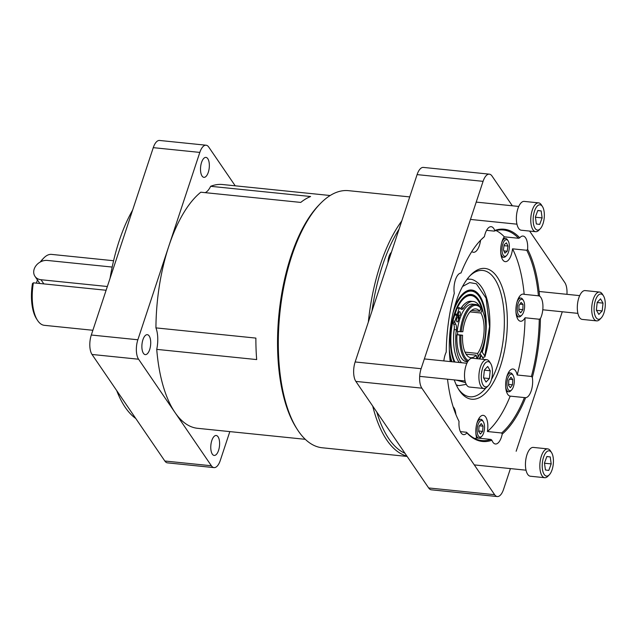 <?xml version="1.0" encoding="UTF-8"?>
<svg xmlns="http://www.w3.org/2000/svg" width="637" height="637" viewBox="0 0 637 637"><rect width="100%" height="100%" fill="white"/><g stroke="black" fill="none" stroke-linecap="round" stroke-linejoin="round"><path stroke-width="0.96" d="M476.898 423.35A9.467 4.093 -84.2 0 1 480.8 419.281A9.467 4.093 -84.2 0 1 482.631 420.627L483.3 421.686A8.353 3.607 -84.2 0 1 483.642 432.913A8.353 3.607 -84.2 0 1 481.811 436.273A8.353 3.607 -84.2 0 1 477.718 434.498A8.353 3.607 -84.2 0 1 478.021 424.688A8.353 3.607 -84.2 0 1 483.3 421.686M481.811 436.273L480.943 437.165A9.467 4.093 -84.2 0 1 478.873 438.121A9.467 4.093 -84.2 0 1 475.879 433.351M481.261 423.573L483.021 426.169L482.599 431.4L480.409 434.036L478.65 431.432L479.072 426.209L481.261 423.573M479.406 425.803L483.021 426.169M482.599 431.4L478.682 431.002M506.702 377.008A9.467 4.093 -84.2 0 1 508.023 374.492A9.467 4.093 -84.2 0 1 510.603 372.94A9.467 4.093 -84.2 0 1 512.435 374.293L513.103 375.344A8.353 3.607 -84.2 0 1 512.06 389.406A8.353 3.607 -84.2 0 1 511.615 389.94A8.353 3.607 -84.2 0 1 507.522 388.164A8.353 3.607 -84.2 0 1 507.824 378.354A8.353 3.607 -84.2 0 1 509.218 375.519A8.353 3.607 -84.2 0 1 513.103 375.344M511.615 389.94L510.747 390.831A9.467 4.093 -84.2 0 1 508.676 391.787A9.467 4.093 -84.2 0 1 505.682 387.009M508.796 380.13L510.938 377.247L512.777 379.58L512.482 384.804L510.341 387.686L508.493 385.345L508.796 380.13M512.777 379.58L509.449 379.246M508.549 384.406L512.482 384.804M521.902 315.044A8.353 3.607 -84.2 0 1 517.252 309.773A8.353 3.607 -84.2 0 1 519.29 300.935A8.353 3.607 -84.2 0 1 523.391 300.449A8.353 3.607 -84.2 0 1 524.609 305.362A8.353 3.607 -84.2 0 1 521.902 315.044L521.034 315.936A9.467 4.093 -84.2 0 1 518.964 316.892A9.467 4.093 -84.2 0 1 515.97 312.114M516.989 302.113A9.467 4.093 -84.2 0 1 520.891 298.052A9.467 4.093 -84.2 0 1 522.722 299.398L523.391 300.449M522.85 309.646L520.763 312.767L518.844 310.697L519.004 305.497L521.098 302.376L523.017 304.446L522.85 309.646L518.884 309.24M523.017 304.446L519.919 304.136M501.741 242.538A9.467 4.093 -84.2 0 1 505.643 238.469A9.467 4.093 -84.2 0 1 507.386 239.695A9.467 4.093 -84.2 0 1 507.474 239.823A9.467 4.093 -84.2 0 1 507.554 239.95M506.654 255.461A8.353 3.607 -84.2 0 1 503.286 255.222A8.353 3.607 -84.2 0 1 502.864 243.875A8.353 3.607 -84.2 0 1 508.071 240.762A8.353 3.607 -84.2 0 1 508.143 240.874A8.353 3.607 -84.2 0 1 509.266 248.358A8.353 3.607 -84.2 0 1 506.654 255.461L505.786 256.353A9.467 4.093 -84.2 0 1 503.716 257.308A9.467 4.093 -84.2 0 1 501.964 256.082A9.467 4.093 -84.2 0 1 500.714 252.539M507.952 246.057L507.195 251.233L504.918 253.168L503.397 249.919L504.162 244.743L506.439 242.816L507.952 246.057L504.026 245.659M503.851 250.898L507.195 251.233M540.232 228.802L538.846 230.236A14.484 6.259 -84.2 0 1 535.677 231.693L521.289 230.22A14.484 6.259 -84.2 0 1 518.614 228.349A14.484 6.259 -84.2 0 1 517.053 211.818A14.484 6.259 -84.2 0 1 524.235 201.403L538.623 202.877A14.484 6.259 -84.2 0 1 541.299 204.748A14.484 6.259 -84.2 0 1 541.426 204.939L542.501 206.627A12.7 5.486 -84.2 0 1 543.019 223.698A12.7 5.486 -84.2 0 1 540.232 228.802A12.7 5.486 -84.2 0 1 534.021 226.111A12.7 5.486 -84.2 0 1 534.483 211.197A12.7 5.486 -84.2 0 1 542.501 206.627M535.677 231.693A14.484 6.259 -84.2 0 1 533.01 229.822A14.484 6.259 -84.2 0 1 532.277 210.154A14.484 6.259 -84.2 0 1 538.623 202.877M541.163 210.927L542.111 217.902L539.698 224.423L536.338 223.969L535.391 216.994L537.803 210.473L541.163 210.927L537.763 210.576M535.422 217.217L542.111 217.902M488.372 385.624A12.7 5.486 -84.2 0 1 483.252 385.266A12.7 5.486 -84.2 0 1 482.615 368.019A12.7 5.486 -84.2 0 1 490.522 363.281A12.7 5.486 -84.2 0 1 490.633 363.448A12.7 5.486 -84.2 0 1 492.345 374.827A12.7 5.486 -84.2 0 1 488.372 385.624L486.979 387.057A14.484 6.259 -84.2 0 1 483.817 388.514L469.421 387.041A14.484 6.259 -84.2 0 1 466.021 365.511A14.484 6.259 -84.2 0 1 472.367 358.233L486.756 359.698A14.484 6.259 -84.2 0 1 489.431 361.569A14.484 6.259 -84.2 0 1 489.558 361.768A14.484 6.259 -84.2 0 1 489.686 361.967M483.817 388.514A14.484 6.259 -84.2 0 1 481.142 386.643A14.484 6.259 -84.2 0 1 480.417 366.976A14.484 6.259 -84.2 0 1 486.756 359.698M484.399 369.986L487.727 366.474L490.219 370.766L489.375 378.561L486.047 382.065L483.555 377.773L484.399 369.986M490.219 370.766L484.383 370.169M483.674 377.972L489.375 378.561M549.309 474.812L547.916 476.245A14.484 6.259 -84.2 0 1 544.754 477.702L530.366 476.229A14.484 6.259 -84.2 0 1 527.691 474.358A14.484 6.259 -84.2 0 1 526.13 457.828A14.484 6.259 -84.2 0 1 533.304 447.413L547.701 448.886A14.484 6.259 -84.2 0 1 550.376 450.757A14.484 6.259 -84.2 0 1 550.503 450.948L551.578 452.636A12.7 5.486 -84.2 0 1 552.096 469.708A12.7 5.486 -84.2 0 1 549.309 474.812A12.7 5.486 -84.2 0 1 543.09 472.121A12.7 5.486 -84.2 0 1 543.552 457.207A12.7 5.486 -84.2 0 1 551.578 452.636M544.754 477.702A14.484 6.259 -84.2 0 1 542.079 475.831A14.484 6.259 -84.2 0 1 541.354 456.164A14.484 6.259 -84.2 0 1 547.701 448.886M545.415 469.979L544.468 463.003L546.88 456.482L550.233 456.928L551.188 463.903L548.776 470.432L545.415 469.979M551.188 463.903L544.5 463.226M546.841 456.586L550.233 456.928M601.177 317.99A12.7 5.486 -84.2 0 1 596.057 317.624A12.7 5.486 -84.2 0 1 595.42 300.377A12.7 5.486 -84.2 0 1 603.327 295.64A12.7 5.486 -84.2 0 1 603.438 295.807A12.7 5.486 -84.2 0 1 605.15 307.193A12.7 5.486 -84.2 0 1 601.177 317.99L599.783 319.424A14.484 6.259 -84.2 0 1 596.622 320.873L582.226 319.408A14.484 6.259 -84.2 0 1 578.826 297.869A14.484 6.259 -84.2 0 1 585.172 290.591L599.56 292.065A14.484 6.259 -84.2 0 1 602.236 293.936A14.484 6.259 -84.2 0 1 602.363 294.127A14.484 6.259 -84.2 0 1 602.491 294.326M596.622 320.873A14.484 6.259 -84.2 0 1 593.947 319.002A14.484 6.259 -84.2 0 1 593.222 299.342A14.484 6.259 -84.2 0 1 599.56 292.065M602.18 310.92L598.852 314.423L596.359 310.139L597.203 302.344L600.532 298.841L603.024 303.124L602.18 310.92L596.479 310.338M603.024 303.124L597.188 302.527M456.108 380.082L465.543 382.646M483.658 359.379L481.222 355.319A42.886 18.529 -84.2 0 1 479.796 358.989M450.2 361.561A65.722 28.402 -84.2 0 1 470.655 275.041A65.722 28.402 -84.2 0 1 497.139 276.928A65.722 28.402 -84.2 0 1 500.435 366.171A65.722 28.402 -84.2 0 1 459.508 390.712A65.722 28.402 -84.2 0 1 458.927 389.828A65.722 28.402 -84.2 0 1 454.253 379.899M458.258 388.737A63.493 27.439 95.8 0 0 469.875 396.779A63.493 27.439 95.8 0 0 485.92 387.933M491.461 379.533A63.493 27.439 95.8 0 0 494.503 278.648A63.493 27.439 95.8 0 0 482.782 270.446A63.493 27.439 95.8 0 0 469.78 275.972M482.034 310.052A37.32 16.124 95.8 0 0 478.005 300.385A37.32 16.124 95.8 0 0 475.401 297.463A37.32 16.124 95.8 0 0 457.446 307.615A1.115 0.478 -84.2 0 1 457.541 307.599A1.115 0.478 -84.2 0 1 457.7 307.687M457.446 307.615A1.115 0.478 95.8 0 0 457.063 308.149L456.649 309.359A37.32 16.124 -84.2 0 0 453.21 319.758L452.811 320.992A1.115 0.478 95.8 0 0 452.708 321.94A37.32 16.124 95.8 0 0 454.953 362.047M478.666 355.868A38.427 16.602 -84.2 0 1 477.376 358.742M454.149 361.967A38.427 16.602 -84.2 0 1 451.816 323.899A38.427 16.602 -84.2 0 1 466.499 295.488A38.427 16.602 -84.2 0 1 478.315 299.43A38.427 16.602 -84.2 0 1 483.117 312.289M451.936 361.744A41.779 18.051 -84.2 0 1 449.34 349.45M453.098 312.648A41.779 18.051 -84.2 0 1 476.365 293.259A41.779 18.051 -84.2 0 1 479.279 296.531A41.779 18.051 -84.2 0 1 485.728 327.601M480.043 353.591L480.847 354.769A41.779 18.051 -84.2 0 1 479.207 358.926M479.358 358.942A42.671 18.441 95.8 0 0 480.824 355.183L481.222 355.319M451.243 361.673A42.886 18.529 -84.2 0 1 449.579 354.889M454.436 307.368A42.886 18.529 -84.2 0 1 466.403 291.173A42.886 18.529 -84.2 0 1 479.597 295.568A42.886 18.529 -84.2 0 1 482.241 352.253L484.789 355.987L489.558 326.558L486.087 298.164L476.357 283.76L469.692 282.605L462.566 286.467M463.298 305.362A28.96 12.517 95.8 0 0 462.796 305.768M465.639 303.116A32.336 13.974 -84.2 0 0 461.379 307.942A5.996 2.588 95.8 0 1 460.686 308.762A31.189 13.481 -84.2 0 1 463.672 304.797A31.189 13.481 -84.2 0 1 465.639 303.116A32.336 13.974 95.8 0 1 471.117 301.277L473.251 301.492A32.336 13.974 -84.2 0 1 480.202 307.297M480.489 308.969L481.421 309.064L481.938 309.877L480.903 313.006A24.509 10.59 -84.2 0 1 481.556 345.365A24.509 10.59 -84.2 0 1 477.662 353.424L464.986 352.126M457.525 334.696L462.558 335.213A24.509 10.59 -84.2 0 0 470.823 357.683A24.509 10.59 -84.2 0 0 476.205 355.191L466.061 354.148M461.26 331.742L462.836 331.718A24.509 10.59 -84.2 0 1 465.074 321.239A24.509 10.59 -84.2 0 1 475.807 308.921A24.509 10.59 -84.2 0 1 479.725 311.278L480.76 308.149L480.242 307.337A28.96 12.517 95.8 0 0 475.497 304.414A28.96 12.517 95.8 0 0 462.812 318.97A28.96 12.517 95.8 0 0 460.129 331.67L461.26 331.742A28.116 12.151 -84.2 0 1 463.855 319.463A28.116 12.151 -84.2 0 1 480.76 308.149M475.497 304.414L472.598 304.12A28.96 12.517 95.8 0 0 459.914 318.675A28.96 12.517 95.8 0 0 457.231 331.367L460.129 331.67M458.202 320.809A2.206 0.956 -84.2 0 1 457.231 321.916A2.206 0.956 -84.2 0 1 456.713 318.635A2.206 0.956 -84.2 0 1 457.684 317.529A2.206 0.956 -84.2 0 1 458.202 320.809M460.145 314.933A2.206 0.956 -84.2 0 1 459.181 316.04A2.206 0.956 -84.2 0 1 458.664 312.759A2.206 0.956 -84.2 0 1 459.627 311.644A2.206 0.956 -84.2 0 1 460.145 314.933M371.96 311.103A127.527 55.101 -84.2 0 1 382.447 265.629A127.527 55.101 -84.2 0 1 399.073 229.129M368.329 322.099A129.223 55.833 -84.2 0 1 380.353 264.634A129.223 55.833 -84.2 0 1 401.788 220.928M387.941 262.786A10.017 4.332 -84.2 0 1 388.992 256.52A10.017 4.332 -84.2 0 1 391.421 252.268M386.269 425.914A10.017 4.332 -84.2 0 1 385.688 425.062M407.131 456.442L322.242 447.771A129.223 55.833 -84.2 0 1 298.379 431.074A129.223 55.833 -84.2 0 1 297.24 429.338A129.223 55.833 -84.2 0 1 279.826 313.539A129.223 55.833 -84.2 0 1 320.284 203.657A129.223 55.833 -84.2 0 1 348.503 190.662L409.726 196.913M406.908 456.108A129.223 55.833 -84.2 0 1 386.834 440.103A129.223 55.833 -84.2 0 1 372.717 406.08M320.284 203.657L318.962 205.018A127.527 55.101 95.8 0 0 279.038 313.46A127.527 55.101 95.8 0 0 296.213 427.73L297.24 429.338M330.189 195.519L222.512 184.515A122.535 52.943 95.8 0 0 210.664 186.307L310.601 196.514A122.535 52.943 95.8 0 0 300.752 202.415L200.814 192.207A122.535 52.943 95.8 0 0 168.845 246.097A122.535 52.943 95.8 0 0 155.938 327.888L255.883 338.096A122.535 52.943 95.8 0 0 256.679 359.579L156.734 349.371A122.535 52.943 95.8 0 0 174.984 412.481L211.38 465.766A14.325 6.187 95.8 0 0 214.024 467.614A14.325 6.187 95.8 0 0 220.298 460.416L229.83 431.607M149.671 349.578A10.025 4.332 -84.2 0 1 145.284 354.618A10.025 4.332 -84.2 0 1 142.927 339.712A10.025 4.332 -84.2 0 1 147.322 334.672A10.025 4.332 -84.2 0 1 149.671 349.578M218.563 450.399A10.025 4.332 -84.2 0 1 214.167 455.439A10.025 4.332 -84.2 0 1 211.818 440.525A10.025 4.332 -84.2 0 1 216.206 435.493A10.025 4.332 -84.2 0 1 218.563 450.399M208.299 172.301A10.025 4.332 -84.2 0 1 203.912 177.341A10.025 4.332 -84.2 0 1 201.555 162.435A10.025 4.332 -84.2 0 1 205.95 157.395A10.025 4.332 -84.2 0 1 208.299 172.301M132.615 210.106A122.543 52.951 95.8 0 0 119.143 241.017A122.543 52.951 95.8 0 0 110.05 278.337M106.108 290.257L33.379 282.828A35.648 15.399 95.8 0 0 37.44 320.236A35.648 15.399 95.8 0 0 37.758 320.714A35.648 15.399 95.8 0 0 44.335 325.324L92.875 330.277M113.585 260.732L51.581 254.394A35.648 15.399 95.8 0 0 43.794 257.985A35.648 15.399 95.8 0 0 40.879 261.696M33.379 282.828L32.463 283.561A33.952 14.667 95.8 0 0 36.42 318.635L37.44 320.236M485.736 417.1A13.632 5.892 -84.2 0 1 487.424 431.528L501.653 432.985L502.227 434.068A13.632 5.892 -84.2 0 1 495.443 443.997A13.632 5.892 -84.2 0 1 492.919 442.237A13.632 5.892 -84.2 0 1 491.923 440.247L490.912 439.426L476.675 437.969A13.632 5.892 -84.2 0 1 476.97 423.095A13.632 5.892 -84.2 0 1 483.22 415.34A13.632 5.892 -84.2 0 1 485.736 417.1M501.653 432.985A105.83 45.729 95.8 0 0 524.426 397.576L510.197 396.126A13.632 5.892 -84.2 0 1 507.737 394.367A13.632 5.892 -84.2 0 1 506.264 378.808A13.632 5.892 -84.2 0 1 513.024 369.006A13.632 5.892 -84.2 0 1 515.54 370.766A13.632 5.892 -84.2 0 1 517.18 375.002L531.409 376.459L532.333 377.415A13.632 5.892 -84.2 0 1 525.636 397.671A106.674 46.095 -84.2 0 1 502.227 434.068M525.636 397.671L524.585 397.599M453.17 406.884A13.632 5.892 -84.2 0 1 453.878 407.736A13.632 5.892 -84.2 0 1 455.885 414.512M460.376 431.639L466.563 432.268L466.897 432.889A13.632 5.892 -84.2 0 1 463.585 434.633A13.632 5.892 -84.2 0 1 461.061 432.873A13.632 5.892 -84.2 0 1 459.03 421.368A106.674 46.095 -84.2 0 1 447.524 379.206M480.529 240.292A105.83 45.729 95.8 0 1 483.459 237.553L484.407 236.63A13.632 5.892 -84.2 0 1 491.199 226.692A13.632 5.892 -84.2 0 1 493.715 228.46A13.632 5.892 -84.2 0 1 494.71 230.451A106.674 46.095 -84.2 0 1 519.736 237.808A13.632 5.892 -84.2 0 1 523.057 236.056A13.632 5.892 -84.2 0 1 525.573 237.824A13.632 5.892 -84.2 0 1 527.611 249.322A106.674 46.095 -84.2 0 1 539.587 296.117L538.408 295.807A105.83 45.729 95.8 0 0 526.751 250.277L527.611 249.322M526.751 250.277L512.522 248.828A13.632 5.892 -84.2 0 1 505.292 261.656A13.632 5.892 -84.2 0 1 502.776 259.896A13.632 5.892 -84.2 0 1 504.313 236.813L518.55 238.27A105.83 45.729 95.8 0 0 503.31 229.989A105.83 45.729 95.8 0 0 494.201 231.112L494.71 230.451M494.201 231.112L486.596 230.339M480.569 240.253A13.632 5.892 -84.2 0 1 473.434 252.292A13.632 5.892 -84.2 0 1 471.81 251.551M539.587 296.117A13.632 5.892 -84.2 0 1 540.821 297.399A13.632 5.892 -84.2 0 1 540.415 318.588A106.674 46.095 -84.2 0 1 532.333 377.415M531.409 376.459A105.83 45.729 95.8 0 0 539.268 319.233L540.415 318.588M539.268 319.233L525.039 317.775A13.632 5.892 -84.2 0 1 520.54 321.239A13.632 5.892 -84.2 0 1 518.024 319.479A13.632 5.892 -84.2 0 1 516.551 303.913A13.632 5.892 -84.2 0 1 523.311 294.111A13.632 5.892 -84.2 0 1 524.179 294.35L538.408 295.807M443.854 360.916A13.632 5.892 -84.2 0 1 446.219 352.102A106.674 46.095 -84.2 0 1 454.3 293.275A13.632 5.892 -84.2 0 1 460.997 273.018A106.674 46.095 -84.2 0 1 480.863 239.95A106.674 46.095 -84.2 0 1 484.407 236.63M518.55 238.27L519.736 237.808M417.1 174.61L483.077 181.346A14.317 6.187 -84.2 0 1 489.351 174.156L423.374 167.412A14.317 6.187 95.8 0 0 417.1 174.61L355.143 361.959A14.317 6.187 95.8 0 0 355.86 381.404L421.837 388.14L494.638 494.694A14.317 6.187 -84.2 0 0 497.282 496.542A14.317 6.187 -84.2 0 0 503.556 489.343L510.42 468.593M516.153 451.259L562.28 311.772M355.86 381.404L428.661 487.95A14.317 6.187 95.8 0 0 431.305 489.805L497.282 496.542M529.626 231.072L564.796 282.549A14.317 6.187 -84.2 0 1 566.954 294.334M512.347 205.791L491.995 176.003A14.317 6.187 -84.2 0 0 489.351 174.156M483.077 181.346L421.121 368.704L355.143 361.959M421.837 388.14A14.317 6.187 -84.2 0 1 421.121 368.704M491.923 440.247A106.674 46.095 -84.2 0 1 466.897 432.889M524.179 294.35A105.83 45.729 95.8 0 0 512.522 248.828M474.82 438.527A105.83 45.729 95.8 0 0 476.675 437.969M487.424 431.528A105.83 45.729 95.8 0 0 510.197 396.126M517.18 375.002A105.83 45.729 95.8 0 0 525.039 317.775M504.313 236.813A105.83 45.729 95.8 0 0 496.064 230.562M466.563 432.268A105.83 45.729 95.8 0 0 481.803 440.549A105.83 45.729 95.8 0 0 490.912 439.426M112.168 267.062L47.377 260.445A11.14 8.942 145.7 0 0 36.094 265.565A11.14 8.942 145.7 0 0 34.995 276.37L39.86 283.497M43.849 283.903L40.999 279.731A11.14 8.942 145.7 0 1 34.995 276.37M40.999 279.731L107.35 286.507M36.373 283.139L37.432 279.946M43.794 257.985L42.472 259.347A33.952 14.667 95.8 0 0 40.29 262.006M116.69 390.561A122.543 52.951 95.8 0 0 135.777 418.493M235.22 185.813L208.737 147.067A14.325 6.187 95.8 0 0 206.093 145.212L159.545 140.459A14.325 6.187 95.8 0 0 153.27 147.657L91.306 335.014A14.325 6.187 95.8 0 0 92.023 354.467L164.832 461.013A14.325 6.187 95.8 0 0 167.475 462.86L214.024 467.614M206.093 145.212A14.325 6.187 95.8 0 0 199.819 152.41L137.855 339.768A14.325 6.187 95.8 0 0 138.579 359.22L174.976 412.489A122.535 52.943 95.8 0 0 197.605 428.311L305.282 439.315M205.202 192.661A21.22 9.173 95.8 0 0 210.664 186.307M156.734 349.371A21.22 9.173 95.8 0 0 155.938 327.888M404.989 453.297A127.527 55.101 -84.2 0 1 376.762 411.988M455.813 315.14L455.065 314.001L456.649 309.359M455.065 314.001L457.199 314.224L459.189 308.364A1.115 0.478 -84.2 0 1 459.675 307.822A1.115 0.478 -84.2 0 1 459.826 307.902L460.877 308.961A5.996 2.588 95.8 0 0 461.706 309.399A5.996 2.588 95.8 0 0 463.513 308.157A32.336 13.974 -84.2 0 1 473.251 301.492M459.373 362.501A32.336 13.974 -84.2 0 1 453.552 339.664A32.336 13.974 -84.2 0 1 454.221 329.592A5.996 2.588 95.8 0 0 454.348 327.872A5.996 2.588 95.8 0 0 453.663 324.114L455.797 324.329L454.961 322.633A1.115 0.478 -84.2 0 1 454.945 321.215L456.864 315.251L454.73 315.028L453.21 319.758M456.864 315.251L459.723 319.256M455.797 324.329A5.996 2.588 -84.2 0 1 456.355 329.807L454.221 329.592M480.712 308.292A32.336 13.974 -84.2 0 1 481.039 309.025M477.646 357.102A32.336 13.974 -84.2 0 1 476.731 358.679M461.507 362.724A32.336 13.974 -84.2 0 1 456.355 329.807M459.978 318.46L457.199 314.224M468.402 360.638A28.116 12.151 -84.2 0 1 460.981 335.229L457.525 334.831A27.192 11.753 95.8 0 0 457.517 334.855M457.525 334.831A27.192 11.753 -84.2 0 1 457.788 331.431M453.663 324.114L452.827 322.41A1.115 0.478 -84.2 0 1 452.708 321.94M454.945 315.052L455.216 314.232M456.952 334.863A28.96 12.517 95.8 0 0 466.706 361.744L467.63 361.84M459.85 335.158A28.96 12.517 95.8 0 0 467.805 361.537M476.205 355.191L476.739 358.297A28.116 12.151 -84.2 0 1 476.595 358.448A28.116 12.151 -84.2 0 1 476.404 358.639L476.595 358.448M460.981 335.229L462.558 335.213M481.938 309.877A28.116 12.151 -84.2 0 1 478.204 356.529L477.567 357.182L476.532 357.078M478.204 356.529L477.662 353.424M471.491 310.442L479.725 311.278M469.987 311.891L480.903 313.006M467.017 279.372A53.468 23.107 95.8 0 1 470.05 279.221C472.224 279.133 474.939 280.431 478.204 283.115C482.575 287.303 485.752 293.681 487.719 302.241C491.358 319.686 490.426 337.825 484.948 356.648L484.789 355.987C485.243 356.871 484.685 357.269 483.101 357.19L482.456 357.126M482.241 352.253L481.835 352.118A42.671 18.441 95.8 0 0 484.685 339.561M484.319 341.4A41.779 18.051 -84.2 0 1 481.867 351.704L481.604 351.775M481.333 350.923L481.867 351.704M453.552 339.664A31.189 13.481 -84.2 0 1 454.348 327.872M449.507 353.766A41.986 18.139 95.8 0 0 451.474 361.697M456.243 384.852A53.468 23.107 95.8 0 0 459.189 385.608L466.26 384.35M475.258 297.352A37.535 16.22 95.8 0 0 475.114 297.232A37.535 16.22 95.8 0 0 454.141 314.869A37.535 16.22 95.8 0 0 454.468 361.999M477.694 357.046A38.22 16.514 -84.2 0 1 476.922 358.695M466.34 295.576A38.22 16.514 -84.2 0 1 477.925 299.573A38.22 16.514 -84.2 0 1 482.328 310.585M476.221 293.147A41.986 18.139 95.8 0 0 476.078 293.028A41.986 18.139 95.8 0 0 454.141 308.451M485.713 329.48A42.671 18.441 95.8 0 0 479.207 295.719A42.671 18.441 95.8 0 0 466.244 291.26M494.638 494.694L428.661 487.95M199.819 152.41L153.27 147.657M164.832 461.013L211.38 465.766M92.023 354.467L138.579 359.22M137.855 339.768L91.306 335.014M457.063 308.149L459.189 308.364M452.811 320.992L454.945 321.215M452.827 322.41L454.961 322.633M461.379 307.942L463.513 308.157M478.578 419.05L480.8 419.281M476.651 437.89L478.873 438.121M508.382 372.717L510.603 372.94M506.455 391.556L508.676 391.787M516.75 316.661L518.964 316.892M518.669 297.821L520.891 298.052M501.494 257.085L503.716 257.308M508.143 240.874L507.474 239.823M503.421 238.246L505.643 238.469M476.213 202.104L518.757 206.444M470.488 219.431L516.949 224.176M419.679 376.363L465.082 380.998M424.353 358.926L466.897 363.273M490.633 363.448L489.558 361.768M474.286 464.906L526.027 470.186M539.109 291.483L579.702 295.632M603.438 295.807L602.363 294.127M542.78 309.781L577.886 313.364M470.05 279.221L467.335 278.942M459.189 385.608L456.466 385.329M459.675 307.822L457.541 307.599"/></g></svg>
